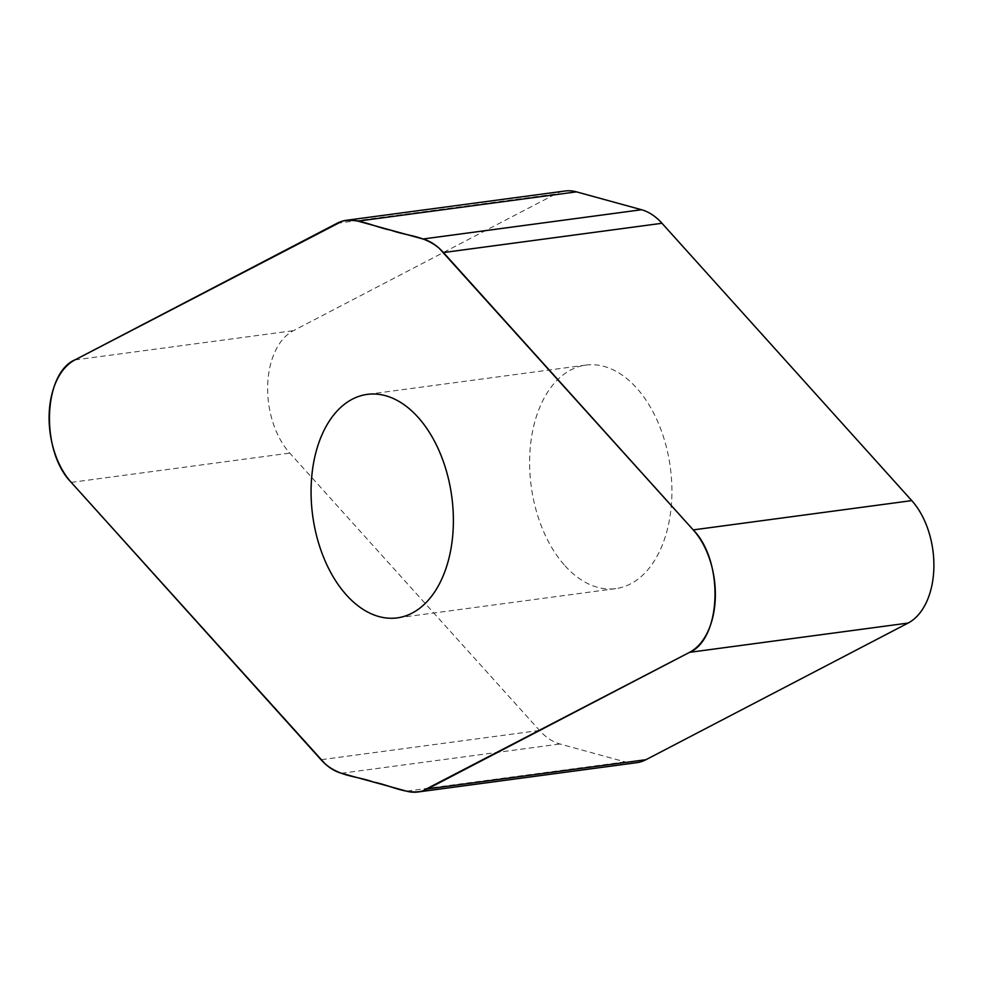 <?xml version="1.0" encoding="UTF-8"?>
<svg xmlns="http://www.w3.org/2000/svg" width="983" height="983" viewBox="0 0 983 983"><rect width="100%" height="100%" fill="white"/><g stroke="black" fill="none" stroke-linecap="round" stroke-linejoin="round"><path stroke-width="0.74" stroke-dasharray="4.92 3.69" d="M636.554 762.71A71.022 44.21 82.4 0 1 625.053 761.874L559.991 743.996A71.022 44.21 82.4 0 1 539.556 730.455L289.776 453.102A70.469 43.866 82.4 0 1 267.683 385.311A70.469 43.866 82.4 0 1 293.425 330.669L555.579 194.032A71.022 44.21 82.4 0 1 564.979 191.021M565.016 565.79A112.75 70.186 -97.6 0 0 615.739 588.62A112.75 70.186 -97.6 0 0 670.332 467.539A112.75 70.186 -97.6 0 0 585.794 365.111A112.75 70.186 -97.6 0 0 530.488 445.238A112.75 70.186 -97.6 0 0 565.016 565.79M625.053 761.874L406.52 791.143M341.457 773.265L559.991 743.996M539.556 730.455L321.011 759.724M71.231 482.383L289.776 453.102M74.892 359.938L293.425 330.669M337.034 223.301L555.579 194.032M585.794 365.111L367.261 394.38M615.739 588.62L397.206 617.889"/><path stroke-width="1.47" d="M693.224 529.898L443.444 252.545A71.022 44.21 -97.6 0 0 423.009 239.004L357.947 221.126A71.022 44.21 -97.6 0 0 346.446 220.29A71.022 44.21 -97.6 0 0 337.034 223.301L74.892 359.938A70.469 43.866 -97.6 0 0 49.15 414.593A70.469 43.866 -97.6 0 0 71.231 482.383L321.011 759.724A71.022 44.21 -97.6 0 0 341.457 773.265L406.52 791.143A71.022 44.21 -97.6 0 0 418.021 791.979A71.022 44.21 -97.6 0 0 427.421 788.968L689.575 652.331A70.469 43.866 -97.6 0 0 715.317 597.689A70.469 43.866 -97.6 0 0 693.224 529.898L911.769 500.617A70.469 43.866 82.4 0 1 933.85 568.407A70.469 43.866 82.4 0 1 908.108 623.062L645.966 759.699A71.022 44.21 82.4 0 1 636.554 762.71L418.021 791.979M417.984 417.21A112.75 70.186 -97.6 0 0 367.261 394.38A112.75 70.186 -97.6 0 0 311.943 474.506A112.75 70.186 -97.6 0 0 346.483 595.071A112.75 70.186 -97.6 0 0 397.206 617.889A112.75 70.186 -97.6 0 0 452.512 537.762A112.75 70.186 -97.6 0 0 417.984 417.21M346.446 220.29L564.979 191.021A71.022 44.21 82.4 0 1 576.48 191.857L641.543 209.735A71.022 44.21 82.4 0 1 661.989 223.276L911.769 500.617M71.231 482.383C40.156 450.988 42.994 372.483 75.654 359.545L342.219 221.2C358.082 217.427 374.707 227.22 390.902 230.182C406.974 236.117 423.992 235.355 439.241 248.33L693.224 529.898C724.311 561.281 721.473 639.786 688.813 652.724L422.248 791.082C406.384 794.842 389.747 785.048 373.565 782.087C357.48 776.165 340.474 776.926 325.213 763.938L71.231 482.383M423.009 239.004L641.543 209.735M661.989 223.276L443.444 252.545M689.575 652.331L908.108 623.062M357.947 221.126L576.48 191.857M427.421 788.968L645.966 759.699"/></g></svg>
